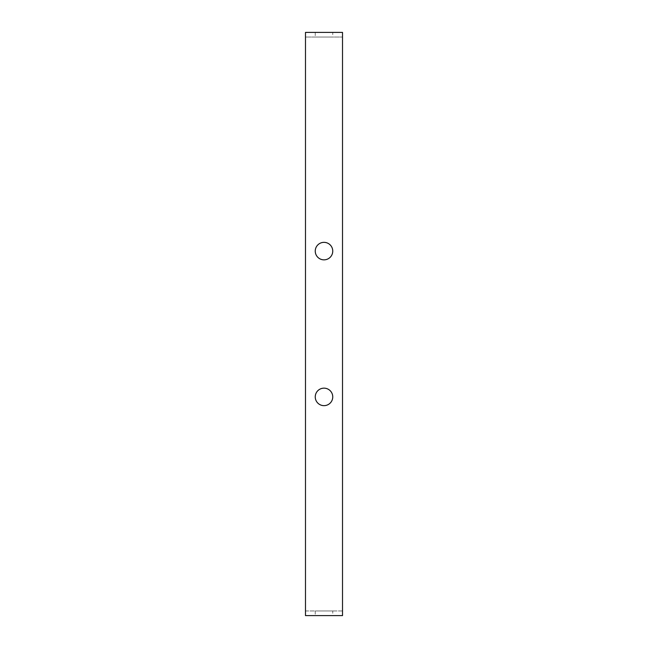 <?xml version="1.0" encoding="UTF-8"?>
<svg xmlns="http://www.w3.org/2000/svg" width="648" height="648" viewBox="0 0 648 648"><rect width="100%" height="100%" fill="white"/><g stroke="black" fill="none" stroke-linecap="round" stroke-linejoin="round"><path stroke-width="0.49" stroke-dasharray="3.24 2.43" d="M324 388.152A8.748 8.748 0 0 0 315.252 396.9A8.748 8.748 0 0 0 324 405.648A8.748 8.748 0 0 0 332.748 396.9A8.748 8.748 0 0 0 324 388.152M324 242.352A8.748 8.748 0 0 0 315.252 251.1A8.748 8.748 0 0 0 324 259.848A8.748 8.748 0 0 0 332.748 251.1A8.748 8.748 0 0 0 324 242.352M332.748 32.4L315.252 32.4L332.748 32.4L332.748 37.033L315.252 37.033L332.748 37.033M315.252 32.4L315.252 37.033M332.748 610.967L315.252 610.967L332.748 610.967L332.748 615.6L315.252 615.6L332.748 615.6M315.252 610.967L315.252 615.6M305.483 610.967L342.517 610.967L342.517 32.4L305.483 32.4L305.483 37.033L342.517 37.033L305.483 37.033L305.483 610.967L342.517 610.967L342.517 615.6L305.483 615.6L305.483 610.967"/><path stroke-width="0.97" d="M324 388.152A8.748 8.748 0 0 0 315.252 396.9A8.748 8.748 0 0 0 324 405.648A8.748 8.748 0 0 0 332.748 396.9A8.748 8.748 0 0 0 324 388.152M324 242.352A8.748 8.748 0 0 0 315.252 251.1A8.748 8.748 0 0 0 324 259.848A8.748 8.748 0 0 0 332.748 251.1A8.748 8.748 0 0 0 324 242.352M305.483 32.4L305.483 615.6L342.517 615.6L342.517 32.4L305.483 32.4"/></g></svg>
